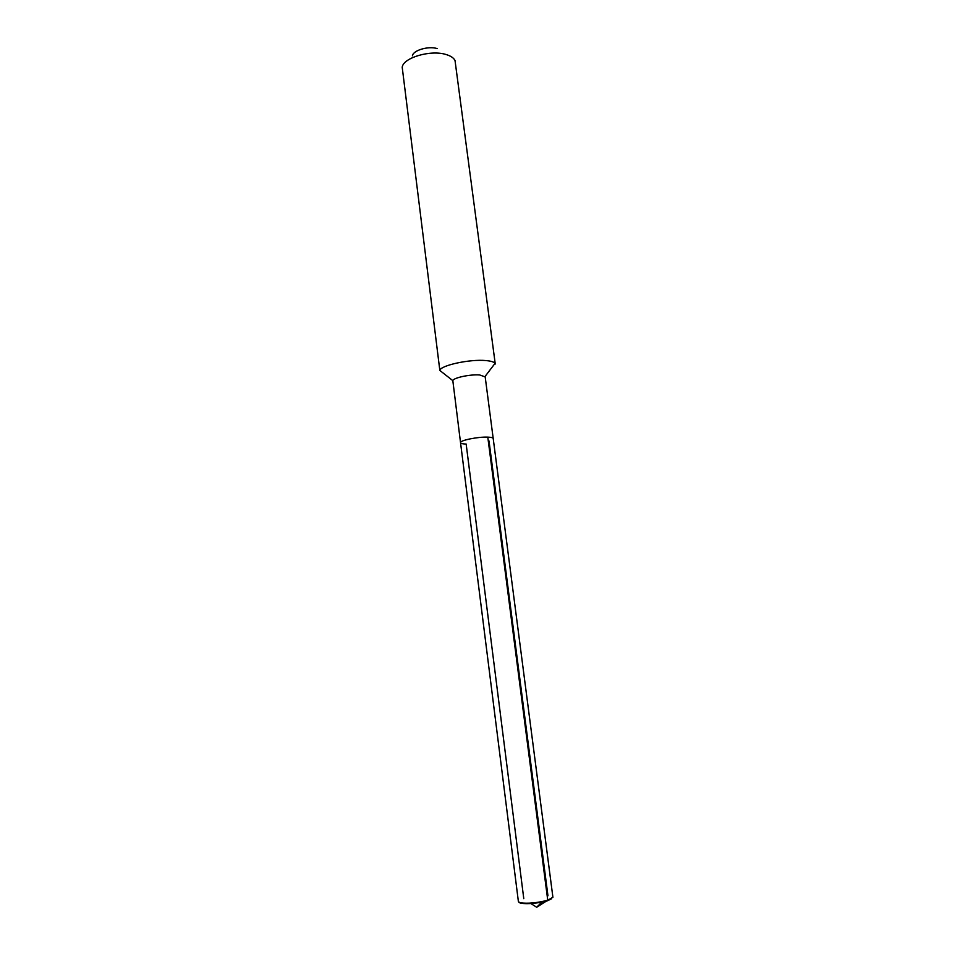 <?xml version="1.0" encoding="UTF-8"?>
<svg xmlns="http://www.w3.org/2000/svg" width="955" height="955" viewBox="0 0 955 955"><rect width="100%" height="100%" fill="white"/><g stroke="black" fill="none" stroke-linecap="round" stroke-linejoin="round"><path stroke-width="1.43" d="M466.159 444.051L523.782 898.679L466.159 444.051C462.614 443.944 460.74 443.49 460.537 442.678C459.558 440.446 477.954 436.674 487.79 437.127C491.216 437.259 493.019 437.712 493.198 438.5C493.019 437.712 491.216 437.259 487.79 437.127C477.954 436.674 459.558 440.446 460.537 442.678L518.41 901.699L520.236 902.809C527.876 903.812 537.044 902.952 547.752 900.231L552.909 897.282L485.188 376.903L479.744 374.981C470.505 374.133 453.339 377.762 452.825 380.639L439.837 370.456C440.422 365.371 470.17 358.937 486.047 360.584C491.061 361.038 494.057 361.969 495.024 363.377L491.67 367.794M460.537 442.678L452.825 380.639M495.263 364.022L455.022 60.511C453.709 57.909 450.736 55.915 446.104 54.531C430.753 49.565 403.129 57.694 402.21 67.268L439.837 370.456M412.417 55.82C413.061 50.317 428.497 45.768 437.163 48.586M518.971 902.356L520.714 903.275C528.151 904.254 537.08 903.418 547.513 900.768L551.417 898.822M541.867 902.129L536.65 907.25L530.908 903.573L536.65 907.25L547.752 900.231L487.79 437.127M547.955 895.766L489.02 440.971M485.033 376.509L495.024 363.377"/></g></svg>
